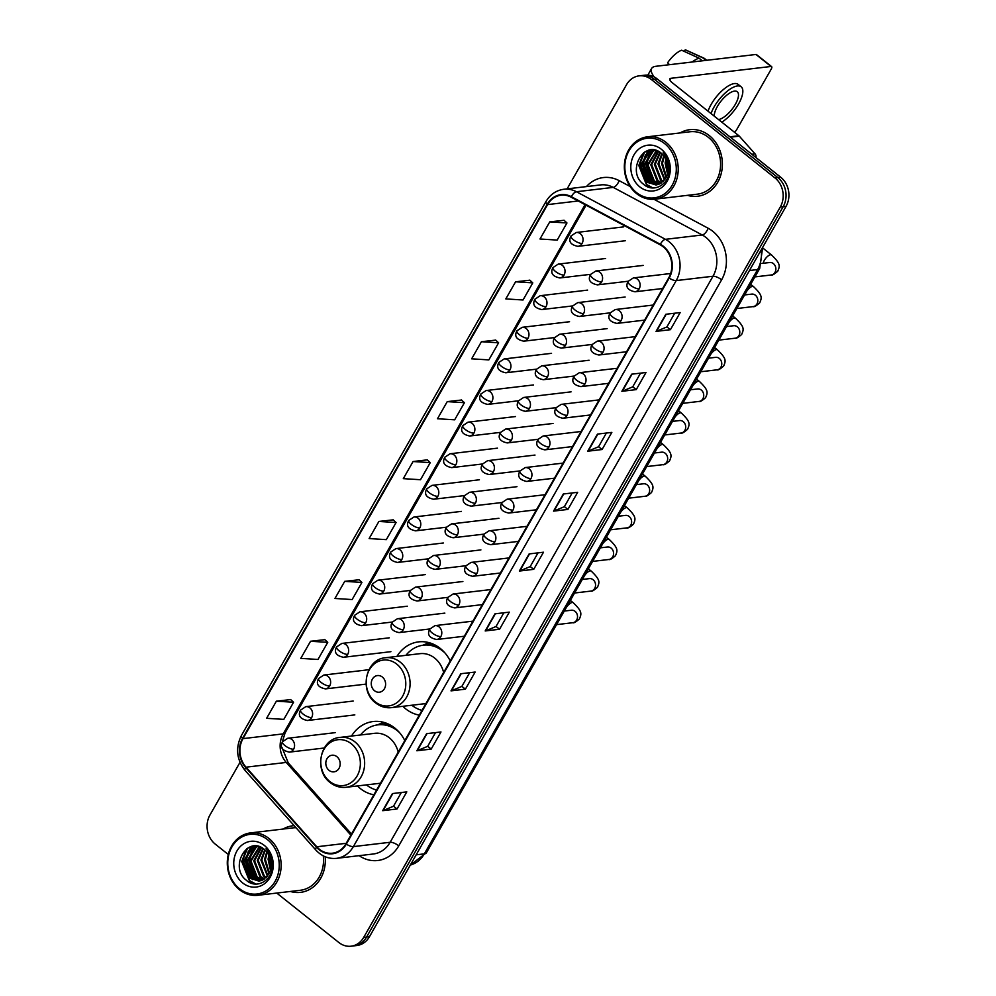 <?xml version="1.0" encoding="UTF-8"?>
<svg xmlns="http://www.w3.org/2000/svg" width="996" height="996" viewBox="0 0 996 996"><rect width="100%" height="100%" fill="white"/><g stroke="black" fill="none" stroke-linecap="round" stroke-linejoin="round"><path stroke-width="1.49" d="M404.799 740.563A37.001 31.648 -96.7 0 0 394.777 728.039A37.001 31.648 -96.7 0 0 373.189 721.527A37.001 31.648 -96.7 0 0 351.513 736.044M357.415 785.956A37.001 31.648 -96.7 0 0 360.278 788.521A37.001 31.648 -96.7 0 0 373.874 794.783M450.229 660.908A37.001 31.648 -96.7 0 0 440.207 648.384A37.001 31.648 -96.7 0 0 418.619 641.872A37.001 31.648 -96.7 0 0 396.943 656.389M402.845 706.301A37.001 31.648 -96.7 0 0 405.708 708.866A37.001 31.648 -96.7 0 0 419.316 715.128M276.751 893.063L338.864 942.515A20.941 17.916 -96.7 0 0 351.09 946.2L356.842 945.515A20.941 17.916 -96.7 0 0 369.454 936.726L786.043 206.371A20.941 17.916 -96.7 0 0 780.727 177.251L657.136 78.871A20.941 17.916 -96.7 0 0 644.91 75.186L642.034 75.522A20.941 17.916 -96.7 0 1 654.26 79.207A20.941 17.916 -96.7 0 0 642.034 75.522L639.158 75.858A20.941 17.916 -96.7 0 0 626.546 84.66L567.11 188.879M351.09 946.2A20.941 17.916 -96.7 0 0 363.702 937.398L780.291 207.044A20.941 17.916 -96.7 0 0 774.988 177.935L777.851 177.587L654.26 79.207L777.851 177.587A20.941 17.916 -96.7 0 1 783.167 206.707A20.941 17.916 -96.7 0 0 777.851 177.587L780.727 177.251M363.702 937.398L366.578 937.062L783.167 206.707L366.578 937.062A20.941 17.916 -96.7 0 1 353.966 945.864A20.941 17.916 -96.7 0 0 366.578 937.062L369.454 936.726M709.277 135.581A33.503 28.66 -96.7 0 0 689.73 129.692A33.503 28.66 -96.7 0 0 680.069 132.941A33.503 28.66 -96.7 0 1 689.73 129.692A33.503 28.66 -96.7 0 1 709.277 135.581A33.503 28.66 -96.7 0 1 721.702 171.424A33.503 28.66 -96.7 0 1 697.586 196.249A33.503 28.66 -96.7 0 0 721.702 171.424A33.503 28.66 -96.7 0 0 709.277 135.581M667.855 159.348A33.503 28.66 -96.7 0 0 667.806 160.431A33.503 28.66 -96.7 0 1 667.855 159.348L667.718 160.169M667.855 163.618A33.503 28.66 -96.7 0 0 668.416 168.349A33.503 28.66 -96.7 0 1 667.855 163.618M294.181 825.684A33.503 28.66 -96.7 0 0 292.662 825.808A33.503 28.66 -96.7 0 0 283.001 829.07A33.503 28.66 -96.7 0 1 292.662 825.808A33.503 28.66 -96.7 0 1 294.181 825.684M270.788 855.464A33.503 28.66 -96.7 0 0 270.75 856.548A33.503 28.66 -96.7 0 1 270.788 855.464M270.8 859.735A33.503 28.66 -96.7 0 0 271.36 864.478A33.503 28.66 -96.7 0 1 270.8 859.735M663.099 246.734A22.335 19.111 83.3 0 1 668.764 277.797L345.911 843.811A22.335 19.111 83.3 0 1 332.452 853.198A22.335 19.111 83.3 0 1 316.778 846.774L246.024 767.181A22.335 19.111 83.3 0 1 242.987 738.634L547.601 204.603A22.335 19.111 83.3 0 1 561.047 195.216A22.335 19.111 83.3 0 1 571.131 197.196L660.149 244.792A22.335 19.111 83.3 0 1 663.099 246.734M663.361 246.273A22.896 19.584 -96.7 0 0 660.336 244.281L571.318 196.685A22.896 19.584 -96.7 0 0 547.19 204.28L242.588 738.31A22.896 19.584 -96.7 0 0 245.688 767.58L316.454 847.173A22.896 19.584 -96.7 0 0 346.309 844.135L669.163 278.108A22.896 19.584 -96.7 0 0 663.361 246.273M401.326 792.517L393.495 806.237L383.111 810.582A5.59 1.892 -150.3 0 1 382.676 810.682L397.043 808.989L406.804 791.87L392.436 793.563L382.676 810.682M393.532 806.187L397.043 808.989M435.501 732.608L427.67 746.328L417.287 750.66A5.59 1.892 -150.3 0 1 416.851 750.772L431.206 749.079L440.979 731.96L426.612 733.654L416.851 750.772M427.695 746.278L431.206 749.079M469.676 672.698L461.845 686.418L451.462 690.751A5.59 1.892 -150.3 0 1 451.014 690.863L465.381 689.17L475.142 672.051L460.787 673.744L451.014 690.863M461.87 686.369L465.381 689.17M503.852 612.777L496.02 626.509L485.625 630.841A5.59 1.892 -150.3 0 1 485.189 630.954L499.556 629.248L509.317 612.129L494.95 613.835L485.189 630.954M496.045 626.459L499.556 629.248M674.715 313.217L666.884 326.949L656.489 331.282A5.59 1.892 -150.3 0 1 656.053 331.394L670.42 329.688L680.181 312.57L665.826 314.275L656.053 331.394M666.909 326.9L670.42 329.688M640.54 373.139L632.709 386.859L622.326 391.191A5.59 1.892 -150.3 0 1 621.878 391.304L636.245 389.61L646.018 372.492L631.651 374.185L621.878 391.304M632.734 386.809L636.245 389.61M606.365 433.048L598.534 446.768L588.15 451.113A5.59 1.892 -150.3 0 1 587.715 451.213L602.07 449.52L611.843 432.401L597.476 434.094L587.715 451.213M598.571 446.718L602.07 449.52M572.19 492.958L564.371 506.678L553.975 511.023A5.59 1.892 -150.3 0 1 553.539 511.122L567.907 509.429L577.668 492.31L563.3 494.004L553.539 511.122M564.396 506.64L567.907 509.429M538.014 552.867L530.196 566.587L519.8 570.932A5.59 1.892 -150.3 0 1 519.364 571.044L533.731 569.339L543.492 552.22L529.125 553.925L519.364 571.044M530.221 566.55L533.731 569.339M687.439 195.341A33.503 28.66 -96.7 0 0 697.586 196.249A33.503 28.66 -96.7 0 1 687.439 195.341M290.384 891.457A33.503 28.66 -96.7 0 0 300.531 892.366A33.503 28.66 -96.7 0 0 325.169 856.734A33.503 28.66 -96.7 0 1 300.531 892.366L300.531 892.366A33.503 28.66 -96.7 0 1 290.384 891.457M774.988 177.935L651.384 79.543A20.941 17.916 -96.7 0 0 639.158 75.858M239.999 762.351L209.957 815.014A20.941 17.916 -96.7 0 0 215.273 844.135L228.296 854.493M359.033 579.759L344.716 581.353L334.955 598.471L352.148 599.555L361.922 582.436L358.946 579.672M324.858 639.669L310.553 641.262L300.78 658.381L317.985 659.464L327.746 642.345L324.771 639.581M290.683 699.578L276.378 701.184L266.617 718.303L283.81 719.373L293.571 702.255L290.595 699.503M461.546 400.019L447.241 401.625L437.481 418.743L454.674 419.814L464.435 402.695L461.459 399.944M495.722 340.109L481.417 341.715L471.656 358.821L488.849 359.905L498.61 342.786L495.635 340.034M529.897 280.2L515.592 281.793L505.819 298.912L523.025 299.995L532.785 282.876L529.81 280.113M564.072 220.29L549.755 221.884L539.994 239.003L557.187 240.086L566.961 222.967L563.985 220.203M393.208 519.85L378.891 521.443L369.13 538.562L386.324 539.645L396.084 522.527L393.121 519.763M413.066 461.534L403.305 478.653L420.499 479.723L430.26 462.617L427.284 459.853L413.066 461.534L430.26 462.617M447.241 401.625L464.435 402.695M481.417 341.715L498.61 342.786M515.592 281.793L532.785 282.876M549.755 221.884L566.961 222.967M378.891 521.443L396.084 522.527M344.716 581.353L361.922 582.436M310.553 641.262L327.746 642.345M276.378 701.184L293.571 702.255M654.285 77.003A27.925 9.45 -150.3 0 1 651.621 68.475A27.925 9.45 -150.3 0 1 655.779 66.309L755.976 54.469A3.486 1.37 -51.5 0 1 756.512 54.593L771.589 66.595A3.486 1.37 128.5 0 0 771.041 66.471L670.843 78.311A6.984 2.365 29.7 0 0 669.81 78.846A6.984 2.365 29.7 0 0 672.275 82.73L738.883 135.755A3.486 2.988 83.3 0 1 739.293 136.141L755.068 153.882A3.486 2.988 83.3 0 1 755.889 157.48M734.388 132.182A3.486 1.37 128.5 0 0 736.716 129.592L771.215 69.11A3.486 1.37 128.5 0 0 771.589 66.595M718.577 119.582A17.455 6.848 128.5 0 0 735.359 104.306A17.455 6.848 128.5 0 0 737.252 91.707A17.455 6.848 128.5 0 0 717.406 106.423A17.455 6.848 128.5 0 0 714.269 116.159M721.801 122.159A23.73 9.313 128.5 0 0 738.584 103.92A23.73 9.313 128.5 0 0 741.161 86.801L738.148 84.399A23.73 9.313 128.5 0 0 711.156 104.406A23.73 9.313 128.5 0 0 708.032 111.191M741.161 86.801A23.73 9.313 128.5 0 0 714.169 106.809A23.73 9.313 128.5 0 0 711.044 113.594M669.511 64.69L667.594 62.798A18.152 7.121 128.5 0 1 681.638 50.223L699.03 58.166L702.342 60.806M699.03 58.166A23.033 9.039 128.5 0 0 692.12 62.013M706.737 60.283L704.546 58.54A23.033 9.039 128.5 0 0 703.774 58.079A23.033 9.039 128.5 0 0 702.616 57.743L685.236 49.8L684.302 51.431M705.927 60.383L702.616 57.743M703.774 58.079L685.821 49.999A18.152 7.121 128.5 0 0 685.236 49.8M636.569 192.602A30.017 25.672 -96.7 0 0 672.163 185.268A30.017 25.672 -96.7 0 0 664.556 143.536A30.017 25.672 -96.7 0 0 628.962 150.869A30.017 25.672 -96.7 0 0 636.569 192.602M636.631 193.66A31.411 26.867 -96.7 0 0 654.97 199.175A31.411 26.867 -96.7 0 0 677.579 175.894A31.411 26.867 -96.7 0 0 665.926 142.304A31.411 26.867 -96.7 0 0 647.587 136.788A31.411 26.867 -96.7 0 0 624.978 160.057A31.411 26.867 -96.7 0 0 636.631 193.66M654.97 199.175L697.337 194.17A31.411 26.867 -96.7 0 0 719.959 170.889A31.411 26.867 -96.7 0 0 708.305 137.299A31.411 26.867 -96.7 0 0 689.967 131.771L647.587 136.788M667.532 174.238L665.141 163.045L665.963 158.7M667.868 173.03L666.038 162.946L666.523 159.808M666.05 177.661L661.556 163.469L663.846 155.637M666.436 176.939L662.452 163.369L664.357 156.272M664.506 180.039L657.958 163.904L661.842 153.67M664.905 179.517L658.854 163.792L662.34 154.094M662.9 181.782L660.572 180.189L654.372 164.328L659.937 152.251M663.311 181.384L661.481 180.077L655.268 164.216L660.41 152.562M661.232 183.077L656.987 180.612L650.774 164.751L658.132 151.255M661.655 182.778L657.883 180.5L651.67 164.639L658.568 151.467M659.514 184.011L653.401 181.035L647.188 165.174L656.414 150.583M659.95 183.812L654.297 180.923L648.085 165.062L656.837 150.72M657.771 184.646L649.803 181.459L643.59 165.597L652.33 151.255L654.932 150.184M658.207 184.521L650.699 181.347L644.487 165.485L653.227 151.155L655.268 150.259M666.013 177.724A17.455 14.928 -96.7 0 0 661.593 153.459C644.474 138.357 626.073 170.976 643.142 183.924C654.223 194.544 671.702 182.828 669.598 166.457C669.001 160.792 666.859 156.023 663.149 152.176C669.698 160.754 670.644 169.27 666.013 177.724L660.56 183.476L655.99 184.995L646.217 181.882L640.005 166.021L648.732 151.691L654.285 150.06M656.439 184.932L647.114 181.782L640.901 165.909L649.629 151.579L653.687 150.122M661.307 149.238A23.033 19.708 -96.7 0 0 633.979 154.866A23.033 19.708 -96.7 0 0 639.818 186.899A23.033 19.708 -96.7 0 0 667.146 181.26A23.033 19.708 -96.7 0 0 661.307 149.238M666.747 160.306A31.411 26.867 -96.7 0 0 668.117 171.835M668.528 173.192A31.411 26.867 -96.7 0 0 668.938 174.375M652.965 187.945L646.914 184.683L639.233 165.398L644.611 152.077M649.629 183.476L642.831 164.975L646.603 153.733M647.612 152.351L649.753 150.085M653.214 183.052L646.416 164.552L650.201 153.309M651.21 151.927L652.554 150.408M669.387 172.196L668.914 170.752M668.416 168.747L667.905 163.83M668.042 161.178L668.167 160.144M652.206 187.908L646.466 184.733L638.785 165.448L643.665 152.724M648.371 182.729L642.383 165.025L645.47 154.866M646.715 152.986L649.255 150.184M651.969 182.305L645.968 164.601L649.056 154.442M650.301 152.562L651.994 150.583M669.237 173.03L668.789 171.81M668.328 170.304L667.494 162.323M374.521 690.726A8.379 7.171 -96.7 0 0 384.456 688.684A8.379 7.171 -96.7 0 0 382.34 677.031A8.379 7.171 -96.7 0 0 372.404 679.085A8.379 7.171 -96.7 0 0 374.521 690.726M443.643 672.462A25.137 21.501 -96.7 0 0 434.679 658.082A25.137 21.501 -96.7 0 0 420.013 653.662L385.589 657.734C365.619 658.941 358.871 690.987 375.729 702.989C380.497 706.687 385.751 708.243 391.49 707.646A25.137 21.501 -96.7 0 0 409.58 689.02A25.137 21.501 -96.7 0 0 400.255 662.153A25.137 21.501 -96.7 0 0 385.589 657.734M411.846 705.243A33.154 28.361 -96.7 0 0 422.005 710.397M444.988 652.99A33.154 28.361 -96.7 0 0 442.734 651.01A33.154 28.361 -96.7 0 0 423.387 645.184A33.154 28.361 -96.7 0 0 405.945 655.331M439.373 647.736A33.154 28.361 -96.7 0 0 424.819 645.01L423.387 645.184M423.512 645.171A33.466 28.635 -96.7 0 1 430.608 644.238L432.164 643.69M329.091 770.381A8.379 7.171 -96.7 0 0 339.026 768.339A8.379 7.171 -96.7 0 0 336.897 756.686A8.379 7.171 -96.7 0 0 326.962 758.74A8.379 7.171 -96.7 0 0 329.091 770.381M398.213 752.117A25.137 21.501 -96.7 0 0 389.249 737.737A25.137 21.501 -96.7 0 0 374.583 733.317L340.159 737.389C320.189 738.596 313.429 770.643 330.299 782.644C335.054 786.342 340.308 787.898 346.048 787.301A25.137 21.501 -96.7 0 0 364.138 768.675A25.137 21.501 -96.7 0 0 354.825 741.796A25.137 21.501 -96.7 0 0 340.159 737.389M366.416 784.898A33.154 28.361 -96.7 0 0 376.575 790.04M399.545 732.645A33.154 28.361 -96.7 0 0 397.292 730.666A33.154 28.361 -96.7 0 0 377.945 724.839A33.154 28.361 -96.7 0 0 360.515 734.973M393.943 727.391A33.154 28.361 -96.7 0 0 379.389 724.665L377.945 724.839M378.069 724.814A33.466 28.635 -96.7 0 1 385.166 723.88L386.734 723.345M239.513 888.718A30.017 25.672 -96.7 0 0 275.108 881.385A30.017 25.672 -96.7 0 0 267.501 839.653A30.017 25.672 -96.7 0 0 231.894 846.986A30.017 25.672 -96.7 0 0 239.513 888.718M239.575 889.777A31.411 26.867 -96.7 0 0 257.902 895.292A31.411 26.867 -96.7 0 0 280.511 872.023A31.411 26.867 -96.7 0 0 268.87 838.42A31.411 26.867 -96.7 0 0 250.531 832.905A31.411 26.867 -96.7 0 0 227.922 856.174A31.411 26.867 -96.7 0 0 239.575 889.777M257.902 895.292L300.282 890.287A31.411 26.867 -96.7 0 0 323.277 855.863M270.464 870.355L268.086 859.162L268.895 854.817M270.8 869.147L268.982 859.062L269.468 855.925M268.982 873.778L264.488 859.598L266.791 851.754M269.368 873.056L265.384 859.486L267.302 852.389M267.451 876.156L260.902 860.021L264.787 849.787M267.849 875.633L261.799 859.909L265.272 850.211M265.845 877.899L263.517 876.306L257.304 860.444L262.882 848.368M266.243 877.501L264.413 876.194L258.201 860.332L263.355 848.679M264.164 879.194L259.931 876.729L253.719 860.868L261.064 847.372M264.587 878.908L260.828 876.617L254.615 860.756L261.512 847.584M262.458 880.128L256.333 877.152L250.121 861.291L259.358 846.7M262.882 879.929L257.229 877.04L251.029 861.179L259.769 846.837M260.703 880.763L252.747 877.576L246.535 861.714L255.275 847.384L257.877 846.301M261.151 880.638L253.644 877.476L247.431 861.602L256.171 847.272L258.213 846.376M268.957 873.841A17.455 14.928 -96.7 0 0 264.525 849.576C247.419 834.474 229.018 867.105 246.087 880.041C257.167 890.661 274.647 878.945 272.543 862.573C271.945 856.909 269.791 852.14 266.094 848.306C272.643 856.871 273.589 865.387 268.957 873.841L263.504 879.593L258.923 881.111L249.149 877.999L242.937 862.138L251.677 847.808L257.217 846.189L252.573 847.696L243.846 862.038L250.046 877.899L259.371 881.049M264.239 845.355A23.033 19.708 -96.7 0 0 236.924 850.982A23.033 19.708 -96.7 0 0 242.763 883.016A23.033 19.708 -96.7 0 0 270.078 877.376A23.033 19.708 -96.7 0 0 264.239 845.355M296.011 827.738A31.411 26.867 -96.7 0 0 292.911 827.888L250.531 832.905M269.692 856.423A31.411 26.867 -96.7 0 0 271.049 867.952M271.472 869.321A31.411 26.867 -96.7 0 0 271.871 870.492M255.91 884.062L249.859 880.8L242.177 861.515L247.556 848.194M252.573 879.593L245.763 861.092L249.548 849.849M250.556 848.468L252.685 846.202M256.159 879.169L249.361 860.668L253.133 849.426M254.154 848.044L255.499 846.525M272.331 868.313L271.858 866.869M271.36 864.864L270.85 859.946M270.974 857.295L271.111 856.274M255.15 884.025L249.411 880.85L241.729 861.565L246.597 848.841M251.316 878.846L245.315 861.142L248.415 850.995M249.66 849.115L252.2 846.301M254.901 878.422L248.913 860.718L252 850.559M253.245 848.679L254.939 846.7M272.182 869.147L271.721 867.927M271.261 866.42L270.439 858.44M270.663 856.286L270.8 855.477M410.327 865.051A27.925 23.879 -96.7 0 0 424.333 853.858L757.607 269.567A27.925 23.879 -96.7 0 0 761.131 250.033M749.44 270.539L757.607 269.567A13.956 4.731 29.7 0 0 759.687 268.497L426.413 852.775L410.315 865.088M657.136 78.871L651.384 79.543M786.043 206.371L780.291 207.044M426.413 852.775A13.956 4.731 29.7 0 1 424.333 853.858L416.166 854.817M653.974 199.275L708.156 228.246A34.91 29.855 83.3 0 1 721.614 279.814L398.761 845.841A6.984 2.365 29.7 0 0 390.146 842.267L712.999 276.241A27.925 23.879 -96.7 0 0 705.927 237.422A27.925 23.879 -96.7 0 0 702.242 234.981L613.225 187.385A27.925 23.879 -96.7 0 0 600.613 184.92L563.848 189.265A27.925 23.879 83.3 0 1 576.447 191.742A6.984 3.1 118.1 0 0 571.318 196.685M398.761 845.841A34.91 29.855 83.3 0 1 359.133 855.676M373.326 853.995A27.925 23.879 -96.7 0 0 390.146 842.267L353.368 846.612A27.925 23.879 83.3 0 1 336.548 858.34L373.326 853.995M586.42 186.588A34.91 29.855 83.3 0 1 619.151 180.65A6.984 3.1 -61.9 0 1 613.225 187.385L576.447 191.742L665.465 239.326A27.925 23.879 83.3 0 1 669.15 241.767A27.925 23.879 83.3 0 1 676.222 280.586A6.984 2.365 -150.3 0 1 669.163 278.108M660.336 244.281A6.984 3.1 118.1 0 1 665.465 239.326L702.242 234.981A6.984 3.1 -61.9 0 0 708.156 228.246M563.848 189.265C556.154 190.361 550.203 194.444 545.982 201.528A6.984 2.365 29.7 0 0 547.19 204.28M242.588 738.31A6.984 2.365 -150.3 0 1 241.381 735.558C235.355 747.934 236.575 759.55 245.066 770.431L315.832 850.024C321.646 856.299 328.555 859.075 336.548 858.34M245.688 767.58A6.984 2.291 138.4 0 0 245.066 770.431M316.454 847.173A6.984 2.291 138.4 0 0 315.832 850.024M346.309 844.135A6.984 2.365 29.7 0 0 353.368 846.612L676.222 280.586L712.999 276.241A6.984 2.365 29.7 0 1 721.614 279.814M619.151 180.65L630.169 186.538M242.987 738.634L283.213 733.878A22.335 19.111 -96.7 0 0 286.238 762.438L350.866 835.121M246.024 767.181L286.238 762.438A12.562 4.109 -41.6 0 1 288.292 762.948L351.488 834.026M316.778 846.774L346.197 843.301M547.601 204.603L578.215 200.98M585.075 204.653L283.213 733.878A12.562 4.258 29.7 0 0 285.08 732.907L282.055 742.73M519.8 570.932L529.536 553.876M553.975 511.023L563.699 493.966M588.15 451.113L597.874 434.044M622.326 391.191L632.049 374.135M656.489 331.282L666.224 314.226M485.625 630.841L495.361 613.785M451.462 690.751L461.185 673.694M417.287 750.66L427.01 733.604M383.111 810.582L392.835 793.526M669.872 80.016L670.843 78.311M729.919 136.813L738.883 135.755M771.041 66.471L755.976 54.469M739.293 136.141L730.404 137.187M751.843 154.256L755.068 153.882M375.231 701.856A23.082 19.746 -96.7 0 0 402.608 696.216A23.082 19.746 -96.7 0 0 396.757 664.12A23.082 19.746 -96.7 0 0 369.379 669.76A23.082 19.746 -96.7 0 0 375.231 701.856M329.8 781.511A23.082 19.746 -96.7 0 0 357.178 775.872A23.082 19.746 -96.7 0 0 351.327 743.775A23.082 19.746 -96.7 0 0 323.949 749.415A23.082 19.746 -96.7 0 0 329.8 781.511M639.171 288.852A6.984 5.976 -96.7 0 0 637.403 279.141A6.984 5.976 -96.7 0 0 633.332 277.921L628.09 281.395A6.984 2.365 29.7 0 0 630.555 285.279A6.984 2.365 -150.3 0 0 639.171 288.852A6.984 5.976 -96.7 0 1 634.975 291.791C627.542 290.222 625.251 286.761 628.09 281.395M754.881 276.913L771.215 274.983A6.287 5.378 -96.7 0 0 774.801 272.655A6.287 5.378 -96.7 0 0 773.406 263.604A6.287 5.378 -96.7 0 0 769.734 262.508L761.94 263.417M763.272 263.268A6.287 2.465 -51.5 0 1 764.38 260.28A6.287 2.465 -51.5 0 1 764.567 259.956A6.287 2.465 -51.5 0 1 771.527 254.976C780.814 263.865 779.918 266.081 777.739 271.223C774.216 274.311 772.049 275.568 771.215 274.983M621.143 320.463A6.984 5.976 -96.7 0 0 619.375 310.752A6.984 5.976 -96.7 0 0 615.304 309.532L610.05 313.005A6.984 2.365 29.7 0 0 612.528 316.89A6.984 2.365 -150.3 0 0 621.143 320.463A6.984 5.976 -96.7 0 1 616.935 323.401C609.515 321.833 607.224 318.371 610.05 313.005M736.841 308.523L753.188 306.594A6.287 5.378 -96.7 0 0 756.773 304.266A6.287 5.378 -96.7 0 0 755.379 295.214A6.287 5.378 -96.7 0 0 751.706 294.119L744.585 294.953M745.232 294.878A6.287 2.465 -51.5 0 1 746.353 291.89A6.287 2.465 -51.5 0 1 746.539 291.567A6.287 2.465 -51.5 0 1 753.486 286.587C762.787 295.476 761.89 297.692 759.711 302.834C756.188 305.921 754.022 307.179 753.188 306.594M603.115 352.074A6.984 5.976 -96.7 0 0 601.347 342.363A6.984 5.976 -96.7 0 0 597.264 341.142L592.022 344.616A6.984 2.365 29.7 0 0 594.5 348.5A6.984 2.365 -150.3 0 0 603.115 352.074A6.984 5.976 -96.7 0 1 598.907 355.012C591.487 353.443 589.184 349.982 592.022 344.616M718.813 340.134L735.148 338.204A6.287 5.378 -96.7 0 0 738.746 335.876A6.287 5.378 -96.7 0 0 737.339 326.825A6.287 5.378 -96.7 0 0 733.678 325.729L726.557 326.564M727.205 326.489A6.287 2.465 -51.5 0 1 728.313 323.501A6.287 2.465 -51.5 0 1 728.512 323.177A6.287 2.465 -51.5 0 1 735.459 318.197C744.759 327.086 743.863 329.303 741.671 334.444C738.161 337.532 735.982 338.789 735.148 338.204M585.088 383.684A6.984 5.976 -96.7 0 0 583.307 373.973A6.984 5.976 -96.7 0 0 579.236 372.753L573.995 376.227A6.984 2.365 29.7 0 0 576.472 380.111A6.984 2.365 -150.3 0 0 585.088 383.684A6.984 5.976 -96.7 0 1 580.88 386.622C573.447 385.054 571.156 381.593 573.995 376.227M700.786 371.745L717.12 369.815A6.287 5.378 -96.7 0 0 720.718 367.487A6.287 5.378 -96.7 0 0 719.311 358.435A6.287 5.378 -96.7 0 0 715.651 357.34L708.53 358.174M709.177 358.099A6.287 2.465 -51.5 0 1 710.285 355.111A6.287 2.465 -51.5 0 1 710.472 354.788A6.287 2.465 -51.5 0 1 717.431 349.808C726.719 358.697 725.823 360.913 723.644 366.055C720.133 369.143 717.954 370.4 717.12 369.815M567.048 415.295A6.984 5.976 -96.7 0 0 565.28 405.584A6.984 5.976 -96.7 0 0 561.209 404.364L555.967 407.837A6.984 2.365 29.7 0 0 558.432 411.722A6.984 2.365 -150.3 0 0 567.048 415.295A6.984 5.976 -96.7 0 1 562.852 418.233C555.419 416.664 553.129 413.203 555.967 407.837M682.758 403.355L699.092 401.425A6.287 5.378 -96.7 0 0 702.678 399.097A6.287 5.378 -96.7 0 0 701.284 390.046A6.287 5.378 -96.7 0 0 697.611 388.95L690.489 389.785M691.149 389.71A6.287 2.465 -51.5 0 1 692.257 386.722A6.287 2.465 -51.5 0 1 692.444 386.398A6.287 2.465 -51.5 0 1 699.404 381.418C708.691 390.308 707.795 392.524 705.616 397.665C702.105 400.753 699.927 402.01 699.092 401.425M549.02 446.905A6.984 5.976 -96.7 0 0 547.252 437.194A6.984 5.976 -96.7 0 0 543.181 435.974L537.94 439.448A6.984 2.365 29.7 0 0 540.405 443.332A6.984 2.365 -150.3 0 0 549.02 446.905A6.984 5.976 -96.7 0 1 544.812 449.843C537.392 448.275 535.101 444.814 537.94 439.448M664.73 434.966L681.065 433.036A6.287 5.378 -96.7 0 0 684.65 430.708A6.287 5.378 -96.7 0 0 683.256 421.657A6.287 5.378 -96.7 0 0 679.583 420.561L672.462 421.395M673.122 421.32A6.287 2.465 -51.5 0 1 674.23 418.332A6.287 2.465 -51.5 0 1 674.417 418.009A6.287 2.465 -51.5 0 1 681.376 413.029C690.664 421.918 689.767 424.134 687.589 429.276C684.065 432.376 681.899 433.621 681.065 433.036M530.993 478.516A6.984 5.976 -96.7 0 0 529.225 468.817A6.984 5.976 -96.7 0 0 525.153 467.585L519.9 471.058A6.984 2.365 29.7 0 0 522.377 474.943A6.984 2.365 -150.3 0 0 530.993 478.516A6.984 5.976 -96.7 0 1 526.784 481.454C519.364 479.885 517.061 476.424 519.9 471.058M646.69 466.576L663.025 464.646A6.287 5.378 -96.7 0 0 666.623 462.318A6.287 5.378 -96.7 0 0 665.228 453.267A6.287 5.378 -96.7 0 0 661.556 452.172L654.434 453.006M655.082 452.931A6.287 2.465 -51.5 0 1 656.19 449.943A6.287 2.465 -51.5 0 1 656.389 449.619A6.287 2.465 -51.5 0 1 663.336 444.639C672.636 453.529 671.74 455.745 669.549 460.887C666.038 463.987 663.859 465.232 663.025 464.646M512.965 510.126A6.984 5.976 -96.7 0 0 511.197 500.428A6.984 5.976 -96.7 0 0 507.113 499.195L501.872 502.669A6.984 2.365 29.7 0 0 504.35 506.553A6.984 2.365 -150.3 0 0 512.965 510.126A6.984 5.976 -96.7 0 1 508.757 513.065C501.337 511.496 499.033 508.035 501.872 502.669M628.663 498.187L644.997 496.257A6.287 5.378 -96.7 0 0 648.595 493.929A6.287 5.378 -96.7 0 0 647.188 484.878A6.287 5.378 -96.7 0 0 643.528 483.782L636.407 484.616M637.054 484.542A6.287 2.465 -51.5 0 1 638.162 481.554A6.287 2.465 -51.5 0 1 638.361 481.23A6.287 2.465 -51.5 0 1 645.308 476.25C654.609 485.139 653.712 487.355 651.521 492.497C648.01 495.597 645.831 496.842 644.997 496.257M494.925 541.737A6.984 5.976 -96.7 0 0 493.157 532.038A6.984 5.976 -96.7 0 0 489.086 530.806L483.844 534.279A6.984 2.365 29.7 0 0 486.309 538.164A6.984 2.365 -150.3 0 0 494.925 541.737A6.984 5.976 -96.7 0 1 490.729 544.675C483.297 543.106 481.006 539.645 483.844 534.279M610.635 529.797L626.97 527.868A6.287 5.378 -96.7 0 0 630.568 525.539A6.287 5.378 -96.7 0 0 629.161 516.488A6.287 5.378 -96.7 0 0 625.5 515.393L618.367 516.227M619.026 516.152A6.287 2.465 -51.5 0 1 620.135 513.164A6.287 2.465 -51.5 0 1 620.321 512.84A6.287 2.465 -51.5 0 1 627.281 507.86C636.569 516.75 635.672 518.966 633.493 524.108C629.982 527.208 627.804 528.453 626.97 527.868M476.897 573.347A6.984 5.976 -96.7 0 0 475.129 563.649A6.984 5.976 -96.7 0 0 471.058 562.416L465.817 565.89A6.984 2.365 29.7 0 0 468.282 569.774A6.984 2.365 -150.3 0 0 476.897 573.347A6.984 5.976 -96.7 0 1 472.689 576.286C465.269 574.717 462.978 571.256 465.817 565.89M592.608 561.408L608.942 559.478A6.287 5.378 -96.7 0 0 612.528 557.15A6.287 5.378 -96.7 0 0 611.133 548.099A6.287 5.378 -96.7 0 0 607.46 547.003L600.339 547.837M600.999 547.763A6.287 2.465 -51.5 0 1 602.107 544.775A6.287 2.465 -51.5 0 1 602.294 544.451A6.287 2.465 -51.5 0 1 609.253 539.471C618.541 548.36 617.645 550.576 615.466 555.718C611.942 558.818 609.776 560.063 608.942 559.478M458.87 604.958A6.984 5.976 -96.7 0 0 457.102 595.259A6.984 5.976 -96.7 0 0 453.031 594.027L447.777 597.5A6.984 2.365 29.7 0 0 450.254 601.385A6.984 2.365 -150.3 0 0 458.87 604.958A6.984 5.976 -96.7 0 1 454.662 607.896C447.241 606.327 444.951 602.866 447.777 597.5M574.567 593.018L590.914 591.089A6.287 5.378 -96.7 0 0 594.5 588.76A6.287 5.378 -96.7 0 0 593.106 579.709A6.287 5.378 -96.7 0 0 589.433 578.614L582.311 579.448M582.959 579.373A6.287 2.465 -51.5 0 1 584.079 576.385A6.287 2.465 -51.5 0 1 584.266 576.062A6.287 2.465 -51.5 0 1 591.213 571.082C600.513 579.971 599.617 582.187 597.438 587.329C593.915 590.429 591.749 591.674 590.914 591.089M440.842 636.569A6.984 5.976 -96.7 0 0 439.074 626.87A6.984 5.976 -96.7 0 0 434.991 625.637L429.749 629.111A6.984 2.365 29.7 0 0 432.227 632.995A6.984 2.365 -150.3 0 0 440.842 636.569A6.984 5.976 -96.7 0 1 436.634 639.507C429.214 637.938 426.911 634.477 429.749 629.111M556.54 624.629L572.874 622.699A6.287 5.378 -96.7 0 0 576.472 620.371A6.287 5.378 -96.7 0 0 575.066 611.32A6.287 5.378 -96.7 0 0 571.405 610.224L564.284 611.058M564.931 610.984A6.287 2.465 -51.5 0 1 566.039 607.996A6.287 2.465 -51.5 0 1 566.238 607.672A6.287 2.465 -51.5 0 1 573.186 602.692C582.486 611.581 581.589 613.797 579.398 618.939C575.887 622.039 573.708 623.284 572.874 622.699M601.621 281.943A6.984 5.976 -96.7 0 0 599.853 272.232A6.984 5.976 -96.7 0 0 595.782 271.012L590.528 274.485A6.984 2.365 29.7 0 0 593.006 278.37A6.984 2.365 -150.3 0 0 601.621 281.943A6.984 5.976 -96.7 0 1 597.413 284.868C589.993 283.312 587.69 279.839 590.528 274.485M583.594 313.553A6.984 5.976 -96.7 0 0 581.826 303.842A6.984 5.976 -96.7 0 0 577.742 302.622L572.501 306.096A6.984 2.365 29.7 0 0 574.978 309.98A6.984 2.365 -150.3 0 0 583.594 313.553A6.984 5.976 -96.7 0 1 579.386 316.479C571.965 314.923 569.662 311.449 572.501 306.096M565.566 345.164A6.984 5.976 -96.7 0 0 563.786 335.453A6.984 5.976 -96.7 0 0 559.715 334.233L554.473 337.706A6.984 2.365 29.7 0 0 556.938 341.591A6.984 2.365 -150.3 0 0 565.566 345.164A6.984 5.976 -96.7 0 1 561.358 348.09C553.925 346.533 551.635 343.06 554.473 337.706M547.526 376.774A6.984 5.976 -96.7 0 0 545.758 367.063A6.984 5.976 -96.7 0 0 541.687 365.843L536.446 369.317A6.984 2.365 29.7 0 0 538.911 373.201A6.984 2.365 -150.3 0 0 547.526 376.774A6.984 5.976 -96.7 0 1 543.33 379.7C535.898 378.144 533.607 374.67 536.446 369.317M529.499 408.385A6.984 5.976 -96.7 0 0 527.731 398.674A6.984 5.976 -96.7 0 0 523.659 397.454L518.406 400.927A6.984 2.365 29.7 0 0 520.883 404.812A6.984 2.365 -150.3 0 0 529.499 408.385A6.984 5.976 -96.7 0 1 525.29 411.311C517.87 409.754 515.579 406.293 518.406 400.927M511.471 439.995A6.984 5.976 -96.7 0 0 509.703 430.284A6.984 5.976 -96.7 0 0 505.619 429.064L500.378 432.538A6.984 2.365 29.7 0 0 502.856 436.422A6.984 2.365 -150.3 0 0 511.471 439.995A6.984 5.976 -96.7 0 1 507.263 442.921C499.843 441.365 497.539 437.904 500.378 432.538M493.443 471.606A6.984 5.976 -96.7 0 0 491.663 461.895A6.984 5.976 -96.7 0 0 487.592 460.675L482.35 464.148A6.984 2.365 29.7 0 0 484.828 468.033A6.984 2.365 -150.3 0 0 493.443 471.606A6.984 5.976 -96.7 0 1 489.235 474.532C481.803 472.976 479.512 469.514 482.35 464.148M475.403 503.217A6.984 5.976 -96.7 0 0 473.635 493.506A6.984 5.976 -96.7 0 0 469.564 492.285L464.323 495.759A6.984 2.365 29.7 0 0 466.788 499.643A6.984 2.365 -150.3 0 0 475.403 503.217A6.984 5.976 -96.7 0 1 471.208 506.142C463.775 504.586 461.484 501.125 464.323 495.759M457.376 534.827A6.984 5.976 -96.7 0 0 455.608 525.116A6.984 5.976 -96.7 0 0 451.537 523.896L446.295 527.37A6.984 2.365 29.7 0 0 448.76 531.254A6.984 2.365 -150.3 0 0 457.376 534.827A6.984 5.976 -96.7 0 1 453.168 537.753C445.747 536.197 443.457 532.736 446.295 527.37M439.348 566.438A6.984 5.976 -96.7 0 0 437.58 556.727A6.984 5.976 -96.7 0 0 433.509 555.507L428.255 558.98A6.984 2.365 29.7 0 0 430.733 562.865A6.984 2.365 -150.3 0 0 439.348 566.438A6.984 5.976 -96.7 0 1 435.14 569.376C427.72 567.807 425.417 564.346 428.255 558.98M421.32 598.048A6.984 5.976 -96.7 0 0 419.553 588.337A6.984 5.976 -96.7 0 0 415.469 587.117L410.228 590.591A6.984 2.365 29.7 0 0 412.705 594.475A6.984 2.365 -150.3 0 0 421.32 598.048A6.984 5.976 -96.7 0 1 417.112 600.986C409.692 599.418 407.389 595.957 410.228 590.591M403.28 629.659A6.984 5.976 -96.7 0 0 401.513 619.948A6.984 5.976 -96.7 0 0 397.441 618.728L392.2 622.201A6.984 2.365 29.7 0 0 394.665 626.086A6.984 2.365 -150.3 0 0 403.28 629.659A6.984 5.976 -96.7 0 1 399.085 632.597C391.652 631.028 389.361 627.567 392.2 622.201M582.1 243.422A6.984 5.976 -96.7 0 0 580.332 233.711A6.984 5.976 -96.7 0 0 576.261 232.491L571.007 235.965A6.984 2.365 29.7 0 0 573.484 239.849A6.984 2.365 -150.3 0 0 582.1 243.422A6.984 5.976 -96.7 0 1 577.892 246.348C570.471 244.792 568.168 241.318 571.007 235.965M564.072 275.033A6.984 5.976 -96.7 0 0 562.304 265.322A6.984 5.976 -96.7 0 0 558.221 264.102L552.979 267.575A6.984 2.365 29.7 0 0 555.457 271.46A6.984 2.365 -150.3 0 0 564.072 275.033A6.984 5.976 -96.7 0 1 559.864 277.959C552.431 276.402 550.141 272.929 552.979 267.575M546.032 306.644A6.984 5.976 -96.7 0 0 544.264 296.933A6.984 5.976 -96.7 0 0 540.193 295.712L534.952 299.186A6.984 2.365 29.7 0 0 537.417 303.07A6.984 2.365 -150.3 0 0 546.032 306.644A6.984 5.976 -96.7 0 1 541.836 309.569C534.404 308.013 532.113 304.539 534.952 299.186M528.005 338.254A6.984 5.976 -96.7 0 0 526.237 328.543A6.984 5.976 -96.7 0 0 522.165 327.323L516.924 330.797A6.984 2.365 29.7 0 0 519.389 334.681A6.984 2.365 -150.3 0 0 528.005 338.254A6.984 5.976 -96.7 0 1 523.796 341.18C516.376 339.624 514.085 336.15 516.924 330.797M509.977 369.865A6.984 5.976 -96.7 0 0 508.209 360.154A6.984 5.976 -96.7 0 0 504.138 358.934L498.884 362.407A6.984 2.365 29.7 0 0 501.362 366.291A6.984 2.365 -150.3 0 0 509.977 369.865A6.984 5.976 -96.7 0 1 505.769 372.79C498.349 371.234 496.058 367.761 498.884 362.407M491.949 401.475A6.984 5.976 -96.7 0 0 490.181 391.764A6.984 5.976 -96.7 0 0 486.098 390.544L480.856 394.018A6.984 2.365 29.7 0 0 483.334 397.902A6.984 2.365 -150.3 0 0 491.949 401.475A6.984 5.976 -96.7 0 1 487.741 404.401C480.321 402.845 478.018 399.371 480.856 394.018M473.922 433.086A6.984 5.976 -96.7 0 0 472.141 423.375A6.984 5.976 -96.7 0 0 468.07 422.155L462.829 425.628A6.984 2.365 29.7 0 0 465.306 429.513A6.984 2.365 -150.3 0 0 473.922 433.086A6.984 5.976 -96.7 0 1 469.714 436.011C462.281 434.455 459.99 430.982 462.829 425.628M455.882 464.696A6.984 5.976 -96.7 0 0 454.114 454.985A6.984 5.976 -96.7 0 0 450.043 453.765L444.801 457.239A6.984 2.365 29.7 0 0 447.266 461.123A6.984 2.365 -150.3 0 0 455.882 464.696A6.984 5.976 -96.7 0 1 451.686 467.622C444.253 466.066 441.963 462.592 444.801 457.239M437.854 496.307A6.984 5.976 -96.7 0 0 436.086 486.596A6.984 5.976 -96.7 0 0 432.015 485.376L426.761 488.849A6.984 2.365 29.7 0 0 429.239 492.734A6.984 2.365 -150.3 0 0 437.854 496.307A6.984 5.976 -96.7 0 1 433.646 499.233C426.226 497.676 423.935 494.203 426.761 488.849M419.826 527.917A6.984 5.976 -96.7 0 0 418.059 518.206A6.984 5.976 -96.7 0 0 413.987 516.986L408.734 520.46A6.984 2.365 29.7 0 0 411.211 524.344A6.984 2.365 -150.3 0 0 419.826 527.917A6.984 5.976 -96.7 0 1 415.618 530.843C408.198 529.287 405.895 525.813 408.734 520.46M401.799 559.528A6.984 5.976 -96.7 0 0 400.019 549.817A6.984 5.976 -96.7 0 0 395.947 548.597L390.706 552.07A6.984 2.365 29.7 0 0 393.183 555.955A6.984 2.365 -150.3 0 0 401.799 559.528A6.984 5.976 -96.7 0 1 397.591 562.454C390.158 560.897 387.867 557.424 390.706 552.07M383.759 591.138A6.984 5.976 -96.7 0 0 381.991 581.427A6.984 5.976 -96.7 0 0 377.92 580.207L372.678 583.681A6.984 2.365 29.7 0 0 375.143 587.565A6.984 2.365 -150.3 0 0 383.759 591.138A6.984 5.976 -96.7 0 1 379.563 594.064C372.13 592.508 369.84 589.034 372.678 583.681M365.731 622.749A6.984 5.976 -96.7 0 0 363.963 613.038A6.984 5.976 -96.7 0 0 359.892 611.818L354.651 615.291A6.984 2.365 29.7 0 0 357.116 619.176A6.984 2.365 -150.3 0 0 365.731 622.749A6.984 5.976 -96.7 0 1 361.523 625.675C354.103 624.119 351.812 620.645 354.651 615.291M347.704 654.36A6.984 5.976 -96.7 0 0 345.936 644.649A6.984 5.976 -96.7 0 0 341.865 643.428L336.611 646.902A6.984 2.365 29.7 0 0 339.088 650.786A6.984 2.365 -150.3 0 0 347.704 654.36A6.984 5.976 -96.7 0 1 343.495 657.285C336.075 655.729 333.785 652.255 336.611 646.902M329.676 685.97A6.984 5.976 -96.7 0 0 327.908 676.259A6.984 5.976 -96.7 0 0 323.825 675.039L318.583 678.513A6.984 2.365 29.7 0 0 321.061 682.397A6.984 2.365 -150.3 0 0 329.676 685.97A6.984 5.976 -96.7 0 1 325.468 688.896C318.048 687.34 315.744 683.866 318.583 678.513M311.648 717.581A6.984 5.976 -96.7 0 0 309.868 707.87A6.984 5.976 -96.7 0 0 305.797 706.65L300.555 710.123A6.984 2.365 29.7 0 0 303.033 714.008A6.984 2.365 -150.3 0 0 311.648 717.581A6.984 5.976 -96.7 0 1 307.44 720.506C300.008 718.95 297.717 715.477 300.555 710.123M293.608 749.191A6.984 5.976 -96.7 0 0 291.84 739.48A6.984 5.976 -96.7 0 0 287.769 738.26L282.528 741.734A6.984 2.365 29.7 0 0 284.993 745.618A6.984 2.365 -150.3 0 0 293.608 749.191A6.984 5.976 -96.7 0 1 289.413 752.117C281.98 750.561 279.689 747.087 282.528 741.734M762.675 247.332L759.687 268.497M545.982 201.528L241.381 735.558M586.084 205.188L285.08 732.907M282.005 747.51L288.292 762.948M647.823 75.123L651.621 68.475M425.89 703.574L391.49 707.646M422.827 645.259L429.002 642.644M380.46 783.23L346.048 787.301M377.384 724.914L383.572 722.299M662.639 288.516L634.975 291.791M670.644 273.514L633.332 277.921M771.527 254.976L762.836 248.066M644.611 320.127L616.935 323.401M653.214 305.05L615.304 309.532M753.486 286.587L750.648 284.321M626.584 351.737L598.907 355.012M635.187 336.66L597.264 341.142M735.459 318.197L732.62 315.931M608.556 383.348L580.88 386.622M617.147 368.271L579.236 372.753M717.431 349.808L714.593 347.542M590.528 414.959L562.852 418.233M599.119 399.882L561.209 404.364M699.404 381.418L696.553 379.152M572.488 446.569L544.812 449.843M581.091 431.492L543.181 435.974M681.376 413.029L678.525 410.763M554.461 478.18L526.784 481.454M563.064 463.103L525.153 467.585M663.336 444.639L660.497 442.373M536.433 509.79L508.757 513.065M545.036 494.713L507.113 499.195M645.308 476.25L642.47 473.996M518.406 541.401L490.729 544.675M526.996 526.324L489.086 530.806M627.281 507.86L624.43 505.607M500.365 573.011L472.689 576.286M508.968 557.934L471.058 562.416M609.253 539.471L606.402 537.218M482.338 604.622L454.662 607.896M490.941 589.545L453.031 594.027M591.213 571.082L588.375 568.828M464.31 636.232L436.634 639.507M472.913 621.155L434.991 625.637M573.186 602.692L570.347 600.439M628.177 281.233L597.413 284.868M643.179 265.409L595.782 271.012M610.15 312.844L579.386 316.479M625.152 297.02L577.742 302.622M592.122 344.454L561.358 348.09M607.124 328.63L559.715 334.233M574.082 376.065L543.33 379.7M589.097 360.241L541.687 365.843M556.054 407.675L525.29 411.311M571.057 391.851L523.659 397.454M538.027 439.298L507.263 442.921M553.029 423.462L505.619 429.064M519.999 470.909L489.235 474.532M535.001 455.072L487.592 460.675M501.959 502.519L471.208 506.142M516.974 486.683L469.564 492.285M483.932 534.13L453.168 537.753M498.934 518.294L451.537 523.896M465.904 565.74L435.14 569.376M480.906 549.904L433.509 555.507M447.876 597.351L417.112 600.986M462.879 581.515L415.469 587.117M429.849 628.962L399.085 632.597M444.851 613.125L397.441 618.728M625.301 240.746L577.892 246.348M623.658 226.889L576.261 232.491M590.628 274.323L559.864 277.959M605.63 258.499L558.221 264.102M572.588 305.934L541.836 309.569M587.603 290.11L540.193 295.712M554.56 337.544L523.796 341.18M569.563 321.72L522.165 327.323M536.533 369.155L505.769 372.79M551.535 353.331L504.138 358.934M518.505 400.766L487.741 404.401M533.507 384.942L486.098 390.544M500.478 432.376L469.714 436.011M515.48 416.552L468.07 422.155M482.438 463.987L451.686 467.622M497.452 448.163L450.043 453.765M464.41 495.597L433.646 499.233M479.412 479.773L432.015 485.376M446.382 527.208L415.618 530.843M461.385 511.384L413.987 516.986M428.355 558.818L397.591 562.454M443.357 542.994L395.947 548.597M410.315 590.429L379.563 594.064M425.329 574.605L377.92 580.207M392.287 622.039L361.523 625.675M407.289 606.215L359.892 611.818M390.905 651.683L343.495 657.285M389.262 637.826L341.865 643.428M366.067 684.103L325.468 688.896M368.931 669.71L323.825 675.039M354.837 714.904L307.44 720.506M353.207 701.047L305.797 706.65M324.26 748.008L289.413 752.117M335.179 732.658L287.769 738.26"/></g></svg>
